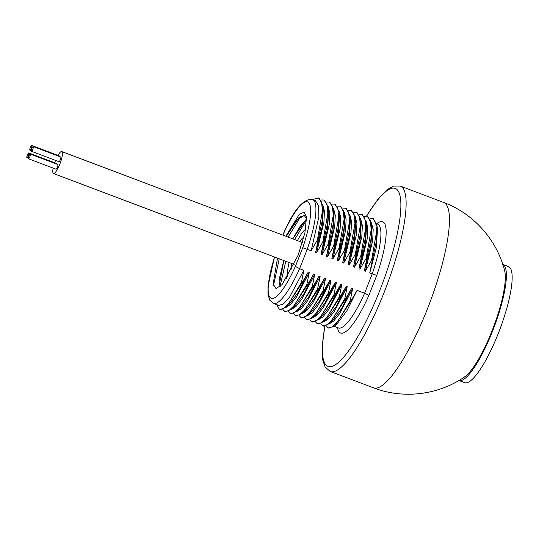 <?xml version="1.0" encoding="UTF-8"?>
<svg xmlns="http://www.w3.org/2000/svg" width="539" height="539" viewBox="0 0 539 539"><rect width="100%" height="100%" fill="white"/><g stroke="black" fill="none" stroke-linecap="round" stroke-linejoin="round"><path stroke-width="0.81" d="M502.799 264.427A62.039 14.108 110.7 0 1 503.493 264.817A62.039 14.108 110.7 0 1 493.38 329.033A62.039 14.108 110.7 0 1 458.938 380.494M502.725 264.4L508.499 266.583A62.039 14.108 110.7 0 1 509.267 267A62.039 14.108 110.7 0 1 499.094 331.377A62.039 14.108 110.7 0 1 464.645 382.65L458.864 380.467M443.604 202.442A99.102 22.537 -69.3 0 1 427.474 308.773A99.102 22.537 -69.3 0 1 373.547 387.844C403.354 399.359 438.584 395.074 464.759 376.774A59.458 13.522 -69.3 0 0 492.134 330.609A59.458 13.522 -69.3 0 0 504.706 271.063C497.174 240.023 473.572 213.518 443.604 202.442L400.275 186.07A99.102 22.537 110.7 0 1 384.145 292.401A99.102 22.537 110.7 0 1 330.218 371.472L325.145 367.012L322.72 359.964L322.12 347.237L324.795 326.27M286.404 278.744L287.455 273.468M285.838 236.223L299.192 214.434L304.117 212.171L306.516 216.826L304.919 232.76L298.168 255.136L282.045 284.626L275.995 288.614L273.138 283.965L277.511 258.161M273.468 285.744L279.236 258.808M288.096 237.079L300.991 216.112M280.064 286.324L285.791 261.287M294.644 239.552L306.651 219.649M287.455 273.226L286.33 278.858M306.678 219.097L300.048 226.42L292.765 238.844M283.817 260.539L279.626 277.423L280.172 286.546M286.216 236.365L296.416 220.161L304.299 215.485L306.644 218.949M338.573 328.008L338.404 327.955A55.497 12.619 -69.3 0 0 364.6 293.236L357.047 290.38L350.842 301.173L350.168 300.917L352.614 288.709L351.63 288.338L345.425 299.132L344.751 298.875L347.204 286.66L346.213 286.29L340.008 297.083L339.334 296.827L341.787 284.612L340.796 284.242L334.591 295.035L333.917 294.779L336.37 282.571L335.379 282.193L329.181 292.987L328.5 292.731L330.953 280.523L329.962 280.152L323.764 290.945L323.083 290.689L325.536 278.474L324.545 278.104L318.347 288.897L317.666 288.641L320.119 276.426L319.135 276.056L312.93 286.849L312.249 286.593L314.702 274.385L313.718 274.007L307.513 284.801L306.832 284.545L309.285 272.336L308.301 271.959L302.096 282.753L301.422 282.497L303.868 270.288L299.603 268.678L307.243 249.281A55.497 12.619 110.7 0 0 312.647 199.565L315.342 200.589L318.556 205.622L318.872 216.705L311.185 250.77L302.736 247.731L295.379 266.407A51.535 11.723 110.7 0 1 271.05 298.256A51.535 11.723 110.7 0 1 274.594 257.056M312.647 199.565C303.565 198.264 293.822 209.624 283.413 233.65L282.941 235.132M274.492 257.015L267.971 286.633L268.011 294.449L269.702 300.135L273.414 303.396A55.497 12.619 110.7 0 0 299.603 268.678L295.379 266.407M303.868 270.288L289.611 297.05L283.42 303.976L278.818 305.438L273.414 303.396M311.185 250.77L317.383 239.976L318.064 240.232L315.611 252.447L322.032 227.653L323.326 209.354M322.706 204.328L324.438 211.16L323.912 222.297L316.602 252.818L315.611 252.447M316.602 252.818L322.8 242.024L323.481 242.28L321.028 254.489L327.449 229.702L328.743 211.403M328.123 206.37L329.855 213.208L329.329 224.345L322.019 254.866L321.028 254.489M322.019 254.866L328.217 244.073L328.898 244.329L326.445 256.537L332.866 231.75L334.16 213.491L333.742 209.846L333.129 224.5L328.898 244.329M333.54 208.418L335.271 215.25L334.746 226.393L327.429 256.914L326.445 256.537M327.429 256.914L333.634 246.121L334.315 246.37L331.862 258.585L338.283 233.798L339.57 215.499M338.957 210.466L340.688 217.298L340.156 228.442L332.846 258.956L331.862 258.585M332.846 258.956L339.051 248.162L339.725 248.418L337.279 260.633L343.7 235.839L344.994 217.588L344.576 213.936L343.956 228.597L339.725 248.418M344.374 212.514L346.105 219.346L345.573 230.483L338.263 261.004L337.279 260.633M338.263 261.004L344.468 250.211L345.142 250.467L342.696 262.675L349.117 237.888L350.404 219.589M349.791 214.556L351.522 221.394L350.99 232.531L343.68 263.052L342.696 262.675M343.68 263.052L349.885 252.259L350.559 252.515L348.113 264.723L354.534 239.936L355.821 221.637M355.208 216.604L356.939 223.442L356.407 234.58L349.097 265.1L348.113 264.723M349.097 265.1L355.302 254.307L355.976 254.563L353.53 266.771L359.951 241.984L361.238 223.685M360.625 218.652L362.356 225.484L361.824 236.628L354.514 267.142L353.53 266.771M354.514 267.142L360.719 256.348L361.393 256.604L358.94 268.82L365.368 244.032L366.655 225.726M366.035 220.7L367.773 227.532L367.241 238.676L359.931 269.19L358.94 268.82M359.931 269.19L366.136 258.397L366.81 258.653L364.357 270.868L370.785 246.074L372.078 227.815L371.661 224.17L371.041 238.831L366.81 258.653M371.452 222.748L373.19 229.58L372.658 240.717L365.348 271.238L364.357 270.868M365.348 271.238L371.546 260.445L372.227 260.701L369.774 272.909L376.202 248.122L377.489 229.823M337.475 327.604A59.458 13.522 -69.3 0 0 368.831 295.487L364.6 293.236L372.24 273.839L369.774 272.909M312.613 199.558L318.482 197.961L321.581 202.125L322.43 211.147L317.383 239.976M319.095 198.19L322.915 205.75L322.295 220.411L318.064 240.232M321.197 199.976L323.899 200.009L326.998 204.173L327.847 213.195L322.8 242.024M324.512 200.238L328.325 207.798L327.712 222.452L323.481 242.28M326.614 202.024L329.316 202.051L332.415 206.221L333.264 215.236L328.217 244.073M329.929 202.287L333.742 209.846M332.031 204.072L334.732 204.099L337.832 208.27L338.681 217.284L333.634 246.121M335.346 204.335L339.159 211.894L338.539 226.548L334.315 246.37M337.448 206.114L340.149 206.147L343.249 210.311L344.098 219.333L339.051 248.162M340.763 206.376L344.576 213.936M342.865 208.162L345.566 208.195L348.659 212.359L349.515 221.381L344.468 250.211M346.179 208.425L349.993 215.984L349.373 230.638L345.142 250.467M348.282 210.21L350.983 210.237L354.076 214.407L354.931 223.429L349.885 252.259M351.596 210.473L355.41 218.032L354.79 232.686L350.559 252.515M353.699 212.258L356.394 212.285L359.493 216.456L360.348 225.47L355.302 254.307M357.013 212.521L360.827 220.08L360.207 234.734L355.976 254.563M359.115 214.3L361.81 214.333L364.91 218.497L365.759 227.519L360.719 256.348M362.43 214.569L366.244 222.122L365.624 236.783L361.393 256.604M364.526 216.348L367.227 216.382L370.327 220.545L371.176 229.567L366.136 258.397M367.841 216.611L371.661 224.17M369.943 218.396L372.644 218.43L375.744 222.594L376.593 231.615L371.546 260.445M373.257 218.659L377.078 226.218L376.458 240.872L372.227 260.701M377.799 224.19L377.644 224.13A55.497 12.619 -69.3 0 1 372.24 273.839L376.741 275.409A59.458 13.522 -69.3 0 0 376.707 223.773M337.441 323.366L346.873 310.835L357.047 290.38M350.842 301.173L334.834 325.718L328.803 328.136M350.168 300.917L337.495 321.884L332.192 326.991L328.177 327.901L326.243 325.859M352.614 288.709L339.651 313.597L333.789 320.961L329.08 323.966M332.024 321.318L341.457 308.786L351.63 288.338M345.425 299.132L329.417 323.669L323.387 326.095M344.751 298.875L332.078 319.836L326.782 324.943L322.76 325.852L320.826 323.818M347.204 286.66L334.234 311.555L328.372 318.913L323.663 321.918M326.607 319.27L336.04 306.738L346.213 286.29M340.008 297.083L324 321.628L317.97 324.047M339.334 296.827L326.661 317.788L321.365 322.895L317.343 323.811L315.409 321.77M341.787 284.612L328.817 309.507L322.955 316.865L318.246 319.876M321.19 317.222L330.623 304.697L340.796 284.242M334.591 295.035L318.583 319.58L312.553 321.999M333.917 294.779L321.244 315.746L315.948 320.853L311.926 321.763L309.992 319.721M336.37 282.571L323.4 307.459L317.538 314.823L312.829 317.828M315.773 315.18L325.206 302.648L335.379 282.193M329.181 292.987L313.166 317.532L307.142 319.95M328.5 292.731L315.827 313.698L310.531 318.805L306.509 319.715L304.575 317.673M330.953 280.523L317.99 305.411L312.121 312.775L307.419 315.78M310.356 313.132L319.789 300.6L329.962 280.152M323.764 290.945L307.749 315.483L301.725 317.909M323.083 290.689L310.417 311.65L305.114 316.757L301.092 317.666L299.158 315.632M325.536 278.474L312.573 303.363L306.704 310.727L302.002 313.732M304.939 311.084L314.372 298.552L324.545 278.104M318.347 288.897L302.332 313.442L296.309 315.861M317.666 288.641L305 309.602L299.697 314.709L295.675 315.625L293.742 313.583M320.119 276.426L307.156 301.321L301.294 308.679L296.585 311.69M299.522 309.036L308.962 296.511L319.135 276.056M312.93 286.849L296.915 311.394L290.892 313.813M312.249 286.593L299.583 307.553L294.281 312.667L290.265 313.577L288.325 311.535M314.702 274.385L301.739 299.273L295.877 306.637L291.168 309.642M294.105 306.987L303.545 294.462L313.718 274.007M307.513 284.801L291.498 309.346L285.475 311.764M306.832 284.545L294.166 305.512L288.864 310.619L284.848 311.529L282.914 309.487M309.285 272.336L296.322 297.225L290.46 304.589L285.751 307.594M288.695 304.946L298.128 292.414L308.301 271.959M302.096 282.753L286.081 307.297L280.058 309.716M301.422 282.497L288.749 303.464L283.447 308.571L279.431 309.48L276.696 304.636M304.326 215.492L298.815 217.749L286.27 236.385M280.192 286.526L279.404 283.959L283.864 260.559M292.818 238.865L305.364 220.222L306.651 219.171M287.813 276.494A26.29 5.983 110.7 0 1 289.147 262.554M297.44 240.61A26.29 5.983 110.7 0 1 305.606 229.297M291.842 269.19A17.113 3.894 110.7 0 1 291.498 263.443M299.792 241.499A17.113 3.894 110.7 0 1 303.807 237.423M53.166 168.094A11.73 2.668 -69.3 0 0 53.307 173.41A11.73 2.668 -69.3 0 0 53.449 173.491A11.73 2.668 -69.3 0 0 59.964 163.795A11.73 2.668 -69.3 0 0 61.891 151.627A11.73 2.668 -69.3 0 0 61.742 151.547A11.73 2.668 -69.3 0 0 57.956 155.4M55.557 160.406A11.73 2.668 -69.3 0 0 54.668 162.758M28.486 158.769L56.002 169.165A2.52 0.573 -69.3 0 0 57.37 167.157A2.52 0.573 -69.3 0 0 57.781 164.456L30.265 154.06A2.52 0.573 -69.3 0 0 28.897 156.067A2.52 0.573 -69.3 0 0 28.486 158.769A2.52 0.573 -69.3 0 0 29.854 156.761A2.52 0.573 -69.3 0 0 30.265 154.06M56.386 163.93A2.52 0.573 -69.3 0 0 56.245 163.351L28.729 152.955A2.52 0.573 -69.3 0 0 27.361 154.962A2.52 0.573 -69.3 0 0 26.95 157.664A2.52 0.573 -69.3 0 0 28.318 155.656A2.52 0.573 -69.3 0 0 28.729 152.955M59.337 156.451A2.52 0.573 -69.3 0 0 59.189 155.872L31.673 145.469A2.52 0.573 -69.3 0 0 30.305 147.484A2.52 0.573 -69.3 0 0 29.894 150.179A2.52 0.573 -69.3 0 0 31.269 148.171A2.52 0.573 -69.3 0 0 31.673 145.469M31.43 151.291L58.946 161.687A2.52 0.573 -69.3 0 0 60.321 159.679A2.52 0.573 -69.3 0 0 60.725 156.977L33.209 146.581A2.52 0.573 -69.3 0 0 31.841 148.589A2.52 0.573 -69.3 0 0 31.43 151.291A2.52 0.573 -69.3 0 0 32.805 149.283A2.52 0.573 -69.3 0 0 33.209 146.581M283.46 233.825A51.535 11.723 110.7 0 1 308.268 202.253A51.535 11.723 110.7 0 1 302.736 247.731M366.614 216.206A95.133 21.641 110.7 0 1 400.275 197.011A95.133 21.641 110.7 0 1 379.779 290.494A95.133 21.641 110.7 0 1 335.534 364.654A95.133 21.641 110.7 0 1 324.963 326.25M368.831 295.487L376.741 275.409M306.509 216.833L306.55 217.19M282.847 235.092L283.413 233.65M318.482 197.961L319.155 198.217M323.326 209.395L322.915 205.75M323.899 200.009L324.572 200.265M328.743 211.443L328.325 207.798M329.316 202.051L329.989 202.307M334.732 204.099L335.406 204.355M339.577 215.539L339.159 211.888M340.149 206.147L340.823 206.403M345.566 208.195L346.24 208.452M350.411 219.629L349.993 215.984M350.977 210.237L351.657 210.493M355.828 221.677L355.41 218.032M356.394 212.285L357.074 212.541M361.245 223.725L360.827 220.08M361.81 214.333L362.491 214.589M366.661 225.774L366.244 222.122M367.227 216.382L367.908 216.638M372.644 218.43L373.325 218.686M377.495 229.863L377.078 226.218M377.644 224.13L376.66 223.759M400.275 186.07L393.517 186.063L387.042 189.748L378.176 198.898L366.439 216.179M373.547 387.844L330.218 371.472M338.404 327.955L334.119 326.331M337.555 323.259L334.834 325.718M328.177 327.901L328.851 328.157M332.139 321.21L329.417 323.669M322.76 325.852L323.44 326.108M326.722 319.162L324 321.628M317.343 323.811L318.023 324.067M321.305 317.121L318.583 319.58M311.926 321.763L312.607 322.019M315.888 315.072L313.166 317.532M306.509 319.715L307.19 319.971M310.477 313.024L307.749 315.483M301.092 317.666L301.773 317.922M305.061 310.976L302.332 313.435M295.675 315.618L296.356 315.874M299.644 308.935L296.915 311.394M290.265 313.577L290.939 313.833M294.227 306.886L291.498 309.346M284.848 311.529L285.522 311.785M288.81 304.838L286.081 307.297M279.431 309.48L280.105 309.736M302.413 242.489L61.742 151.547M294.153 264.447L53.449 173.491M28.345 158.19L26.95 157.664M31.289 150.704L29.894 150.179"/></g></svg>
